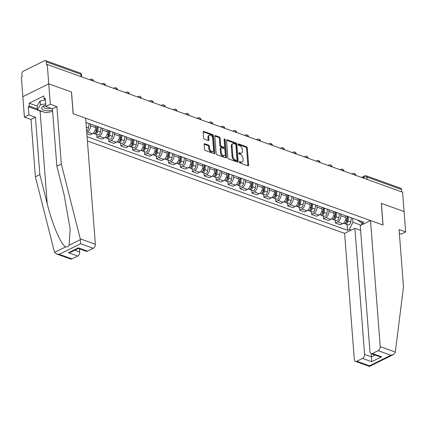 <?xml version="1.0" encoding="UTF-8"?>
<svg xmlns="http://www.w3.org/2000/svg" width="427" height="427" viewBox="0 0 427 427"><rect width="100%" height="100%" fill="white"/><g stroke="black" fill="none" stroke-linecap="round" stroke-linejoin="round"><path stroke-width="0.64" d="M239.414 162.121A0.742 0.459 63.7 0 0 239.99 162.981L247.959 165.841A1.057 0.657 63.7 0 0 248.354 165.836A1.057 0.657 63.7 0 0 248.637 165.158L247.313 147.982A1.057 0.657 63.7 0 0 246.491 146.76L238.522 143.894A0.742 0.459 63.7 0 0 238.245 143.899A0.742 0.459 63.7 0 0 238.047 144.374A0.742 0.459 63.7 0 0 238.624 145.228L239.659 145.602A3.384 2.108 63.7 0 1 242.29 149.519L242.403 150.95A3.384 2.108 63.7 0 1 241.501 153.117A3.384 2.108 63.7 0 1 240.236 153.138L239.205 152.77A0.742 0.459 63.7 0 0 238.928 152.775A0.742 0.459 63.7 0 0 238.73 153.25A0.742 0.459 63.7 0 0 239.307 154.104L240.337 154.473A3.384 2.108 63.7 0 1 242.974 158.39L243.086 159.821A3.384 2.108 63.7 0 1 242.184 161.993A3.384 2.108 63.7 0 1 240.919 162.014L239.889 161.641A0.742 0.459 63.7 0 0 239.611 161.646A0.742 0.459 63.7 0 0 239.414 162.121L240.166 162.388A3.384 2.108 63.7 0 0 241.431 162.367L242.184 161.993M204.8 143.792A1.057 0.657 63.7 0 0 204.405 143.798A1.057 0.657 63.7 0 0 204.127 144.475L204.496 149.295A1.057 0.657 63.7 0 0 205.318 150.517L214.173 153.699A1.057 0.657 63.7 0 0 214.567 153.693A1.057 0.657 63.7 0 0 214.845 153.015L213.527 135.839A1.057 0.657 63.7 0 0 212.699 134.617L203.85 131.436A1.057 0.657 63.7 0 0 203.455 131.441A1.057 0.657 63.7 0 0 203.172 132.119L203.62 137.942A1.057 0.657 63.7 0 0 204.448 139.165L208.232 140.526A1.057 0.657 63.7 0 0 208.627 140.52A1.057 0.657 63.7 0 0 208.91 139.842L208.686 136.955A2.829 1.761 63.7 0 1 209.438 135.14A2.829 1.761 63.7 0 1 211.482 135.775A2.829 1.761 63.7 0 1 212.699 138.396L213.569 149.706A2.829 1.761 63.7 0 1 212.817 151.516A2.829 1.761 63.7 0 1 210.778 150.88A2.829 1.761 63.7 0 1 209.556 148.26L209.411 146.376A1.057 0.657 63.7 0 0 208.589 145.153L204.8 143.792L204.159 144.107M47.264 64.498L402.592 192.187L404.081 211.53L381.306 203.348L382.976 225.029L73.193 113.705L71.522 92.029L48.753 83.847L47.264 64.498L46.511 64.872L46.276 61.862A2.156 1.414 -70.2 0 0 45.492 60.581A2.156 1.414 -70.2 0 0 44.616 60.661L23.234 71.245A2.156 1.414 -70.2 0 0 21.873 73.94L22.108 76.951L21.35 77.324L22.839 96.673L48.753 83.847L22.839 96.673L24.408 117.089L28.865 114.879L35.441 117.244L30.979 119.448L24.408 117.089M227.821 157.68A1.057 0.657 63.7 0 0 228.648 158.903L237.497 162.084A1.057 0.657 63.7 0 0 237.892 162.079A1.057 0.657 63.7 0 0 238.175 161.395L236.852 144.225A1.057 0.657 63.7 0 0 236.03 142.997L227.18 139.816A1.057 0.657 63.7 0 0 226.78 139.826A1.057 0.657 63.7 0 0 226.502 140.504L227.821 157.68M225.835 157.894L216.985 154.713A1.057 0.657 63.7 0 1 216.158 153.485L214.84 136.309A1.057 0.657 63.7 0 1 215.117 135.631A1.057 0.657 63.7 0 1 215.512 135.626L219.302 136.987A1.057 0.657 63.7 0 1 220.124 138.209L220.663 145.175A1.057 0.657 63.7 0 0 221.485 146.402L223.999 147.304A1.057 0.657 63.7 0 0 224.394 147.299A1.057 0.657 63.7 0 0 224.677 146.621L224.116 139.367A0.742 0.459 63.7 0 1 224.314 138.892A0.742 0.459 63.7 0 1 224.848 139.058A0.742 0.459 63.7 0 1 225.168 139.746L226.507 157.205A1.057 0.657 63.7 0 1 226.23 157.883A1.057 0.657 63.7 0 1 225.835 157.894M87.402 140.953L344.605 233.377L354.309 359.465A3.229 2.124 -70.2 0 0 355.483 361.386A3.229 2.124 -70.2 0 0 356.801 361.258L362.539 358.418A3.229 2.124 -70.2 0 0 364.583 354.378L371.458 356.849L371.709 361.712L362.539 358.418M367.167 179.457L366.985 177.109A2.156 1.414 109.8 0 0 366.206 175.828L400.82 188.27A2.156 1.414 109.8 0 1 401.604 189.545L366.985 177.109A2.156 0.918 175.6 0 0 363.948 177.306L362.785 177.883M401.786 191.899L401.604 189.545M340.682 213.959L340.815 215.667A4.953 3.256 109.8 0 1 337.682 221.859L342.726 223.673A4.953 3.256 -70.2 0 0 345.859 217.482L345.726 215.774M342.726 223.673L340.42 224.815L335.376 223.001L335.163 220.231M337.682 221.859L335.376 223.001M323.244 215.95L323.458 218.72L328.502 220.529L330.808 219.387A4.953 3.256 -70.2 0 0 333.935 213.196L333.807 211.488M328.763 209.678L328.891 211.386A4.953 3.256 109.8 0 1 325.764 217.578L323.458 218.72M311.326 211.664L311.539 214.434L316.583 216.249L318.884 215.107A4.953 3.256 -70.2 0 0 322.017 208.915L321.883 207.207M316.839 205.392L316.973 207.1A4.953 3.256 109.8 0 1 313.84 213.292L311.539 214.434M299.402 207.383L299.615 210.148L304.659 211.963L306.965 210.821A4.953 3.256 -70.2 0 0 310.098 204.629L309.965 202.921M304.921 201.112L305.054 202.82A4.953 3.256 109.8 0 1 301.921 209.011L299.615 210.148M287.483 203.097L287.697 205.867L292.741 207.677L295.046 206.54A4.953 3.256 -70.2 0 0 298.174 200.348L298.046 198.64M293.002 196.826L293.13 198.534A4.953 3.256 109.8 0 1 290.002 204.725L287.697 205.867M275.564 198.817L275.778 201.581L280.817 203.396L283.122 202.254A4.953 3.256 -70.2 0 0 286.255 196.062L286.122 194.354M281.078 192.54L281.212 194.253A4.953 3.256 109.8 0 1 278.078 200.444L275.778 201.581M263.64 194.531L263.854 197.301L268.898 199.11L271.204 197.973A4.953 3.256 -70.2 0 0 274.331 191.776L274.203 190.068M269.159 188.259L269.293 189.967A4.953 3.256 109.8 0 1 266.16 196.158L263.854 197.301M251.722 190.245L251.935 193.015L256.979 194.829L259.28 193.687A4.953 3.256 -70.2 0 0 262.413 187.496L262.279 185.788M257.241 183.973L257.369 185.681A4.953 3.256 109.8 0 1 254.241 191.872L251.935 193.015M239.798 185.964L240.011 188.734L245.055 190.543L247.361 189.401A4.953 3.256 -70.2 0 0 250.494 183.21L250.361 181.502M245.317 179.692L245.45 181.4A4.953 3.256 109.8 0 1 242.317 187.592L240.011 188.734M227.879 181.678L228.093 184.448L233.137 186.263L235.442 185.121A4.953 3.256 -70.2 0 0 238.57 178.929L238.442 177.221M233.398 175.406L233.526 177.114A4.953 3.256 109.8 0 1 230.399 183.306L228.093 184.448M215.961 177.397L216.174 180.162L221.218 181.977L223.518 180.834A4.953 3.256 -70.2 0 0 226.652 174.643L226.518 172.935M221.474 171.126L221.608 172.834A4.953 3.256 109.8 0 1 218.475 179.025L216.174 180.162M204.037 173.111L204.25 175.881L209.294 177.691L211.6 176.554A4.953 3.256 -70.2 0 0 214.733 170.362L214.6 168.654M209.556 166.84L209.689 168.548A4.953 3.256 109.8 0 1 206.556 174.739L204.25 175.881M192.118 168.83L192.331 171.595L197.375 173.41L199.681 172.268A4.953 3.256 -70.2 0 0 202.809 166.076L202.681 164.368M197.637 162.554L197.765 164.267A4.953 3.256 109.8 0 1 194.637 170.458L192.331 171.595M180.199 164.544L180.413 167.315L185.451 169.124L187.757 167.987A4.953 3.256 -70.2 0 0 190.89 161.796L190.757 160.082M185.713 158.273L185.846 159.981A4.953 3.256 109.8 0 1 182.713 166.172L180.413 167.315M168.275 160.258L168.489 163.029L173.533 164.843L175.839 163.701A4.953 3.256 -70.2 0 0 178.966 157.51L178.838 155.802M173.794 153.987L173.928 155.695A4.953 3.256 109.8 0 1 170.795 161.892L168.489 163.029M156.357 155.978L156.57 158.748L161.614 160.557L163.915 159.415A4.953 3.256 -70.2 0 0 167.048 153.224L166.914 151.516M161.876 149.706L162.004 151.414A4.953 3.256 109.8 0 1 158.876 157.606L156.57 158.748M144.433 151.692L144.646 154.462L149.69 156.277L151.996 155.134A4.953 3.256 -70.2 0 0 155.129 148.943L154.996 147.235M149.952 145.42L150.085 147.128A4.953 3.256 109.8 0 1 146.952 153.32L144.646 154.462M132.514 147.411L132.728 150.181L137.772 151.991L140.077 150.848A4.953 3.256 -70.2 0 0 143.205 144.657L143.077 142.949M138.033 141.14L138.161 142.848A4.953 3.256 109.8 0 1 135.033 149.039L132.728 150.181M120.595 143.125L120.809 145.895L125.853 147.705L128.153 146.568A4.953 3.256 -70.2 0 0 131.286 140.376L131.153 138.668M126.109 136.853L126.243 138.561A4.953 3.256 109.8 0 1 123.109 144.753L120.809 145.895M108.671 138.844L108.885 141.609L113.929 143.424L116.235 142.282A4.953 3.256 -70.2 0 0 119.368 136.09L119.234 134.382M114.19 132.567L114.324 134.281A4.953 3.256 109.8 0 1 111.191 140.472L108.885 141.609M96.753 134.558L96.966 137.329L102.01 139.138L104.316 138.001A4.953 3.256 -70.2 0 0 107.444 131.81L107.316 130.096M102.272 128.287L102.4 129.995A4.953 3.256 109.8 0 1 99.272 136.186L96.966 137.329M86.841 133.688L90.086 134.857L92.392 133.715A4.953 3.256 -70.2 0 0 95.525 127.524L95.392 125.816M90.348 124.001L90.481 125.709A4.953 3.256 109.8 0 1 87.348 131.906L86.729 132.21M352.606 218.245L352.916 222.286L361.087 225.221M361.498 222.777L361.664 224.938M351.218 230.105L349.307 229.422L352.916 222.286M87.071 136.704L347.53 230.297L349.307 229.422M357.799 220.113L362 223.14L363.772 222.259L85.976 122.432M362 223.14L363.911 223.823M347.087 224.517L347.53 230.297M241.501 153.117L240.748 153.49A3.384 2.108 63.7 0 1 239.483 153.512L238.73 153.245M247.868 165.809A1.057 0.657 63.7 0 0 247.879 165.532L246.56 148.356A1.057 0.657 63.7 0 0 245.738 147.134L238.047 144.369M237.407 162.052A1.057 0.657 63.7 0 0 237.417 161.774L236.099 144.598A1.057 0.657 63.7 0 0 235.272 143.371L226.513 140.227M236.569 160.451A0.742 0.459 63.7 0 0 236.846 160.445A0.742 0.459 63.7 0 0 237.044 159.97L235.88 144.892A0.742 0.459 63.7 0 0 235.304 144.038L234.22 143.648A3.384 2.108 63.7 0 0 232.955 143.669A3.384 2.108 63.7 0 0 232.053 145.837L232.848 156.143A3.384 2.108 63.7 0 0 235.48 160.061L236.569 160.451L235.816 160.824A0.742 0.459 63.7 0 0 236.088 160.819L236.846 160.445M232.955 143.669L232.197 144.043A3.384 2.108 63.7 0 0 231.295 146.21L232.053 145.837M235.816 160.824L234.727 160.435A3.384 2.108 63.7 0 1 232.091 156.517L231.295 146.21M214.85 136.032L218.549 137.361L219.302 136.987M224.394 147.299L223.636 147.673A1.057 0.657 63.7 0 1 223.241 147.678L220.727 146.776A1.057 0.657 63.7 0 1 219.905 145.554L219.371 138.583A1.057 0.657 63.7 0 0 218.549 137.361M225.739 157.857A1.057 0.657 63.7 0 0 225.755 157.579L224.41 140.12A0.742 0.459 63.7 0 0 224.122 139.469M221.218 152.407A2.829 1.761 63.7 0 0 222.44 155.022A2.829 1.761 63.7 0 0 224.479 155.663A2.829 1.761 63.7 0 0 225.232 153.848L224.922 149.861A1.057 0.657 63.7 0 0 224.1 148.639L221.586 147.737A1.057 0.657 63.7 0 0 221.191 147.742A1.057 0.657 63.7 0 0 220.914 148.42L221.218 152.407L220.46 152.781A2.829 1.761 63.7 0 0 221.682 155.396A2.829 1.761 63.7 0 0 223.721 156.036L224.479 155.663M221.191 147.742L220.439 148.116A1.057 0.657 63.7 0 0 220.156 148.793L220.914 148.42M220.46 152.781L220.156 148.793M212.817 151.516L212.064 151.889A2.829 1.761 63.7 0 1 210.02 151.254A2.829 1.761 63.7 0 1 208.803 148.633L208.659 146.749A1.057 0.657 63.7 0 0 207.832 145.527L204.138 144.198M209.438 135.14L208.686 135.514A2.829 1.761 63.7 0 0 207.933 137.329L208.686 136.955M208.141 140.494A1.057 0.657 63.7 0 0 208.157 140.216L207.933 137.329M214.076 153.667A1.057 0.657 63.7 0 0 214.092 153.389L212.769 136.213A1.057 0.657 63.7 0 0 211.947 134.991L203.188 131.842M347.263 216.324L346.74 220.594A2.695 1.772 109.8 0 1 343.959 223.39L343.452 223.209M347.525 216.42L347.573 217.055M347.647 216.462L347.066 221.197A1.292 0.849 109.8 0 1 345.913 222.574M348.56 216.793L348.037 221.063A2.695 1.772 109.8 0 1 345.256 223.86A2.695 1.772 109.8 0 1 344.68 223.428M351.314 217.781L350.791 222.051A2.695 1.772 109.8 0 1 348.01 224.848L345.256 223.86M335.339 212.043L334.821 216.313A2.695 1.772 109.8 0 1 332.035 219.11L331.528 218.928M335.606 212.134L335.654 212.769M335.723 212.176L335.147 216.916A1.292 0.849 109.8 0 1 333.994 218.293M336.641 212.507L336.118 216.777A2.695 1.772 109.8 0 1 333.338 219.574A2.695 1.772 109.8 0 1 332.761 219.142M339.39 213.495L338.867 217.77A2.695 1.772 109.8 0 1 336.086 220.562L333.338 219.574M323.42 207.757L322.897 212.027A2.695 1.772 109.8 0 1 320.117 214.824L319.609 214.642M323.682 207.853L323.73 208.488M323.805 207.896L323.223 212.63A1.292 0.849 109.8 0 1 322.07 214.007M324.717 208.227L324.2 212.497A2.695 1.772 109.8 0 1 321.414 215.293A2.695 1.772 109.8 0 1 320.837 214.856M327.472 209.214L326.949 213.484A2.695 1.772 109.8 0 1 324.168 216.281L321.414 215.293M395.306 352.056L395.156 352.739L393.342 354.618L390.902 355.248L378.178 350.674A3.229 2.124 -70.2 0 0 380.222 346.639L395.306 352.056L403.494 286.939L399.08 229.587L405.65 231.946L404.081 211.53L381.386 203.375L383.051 225.056L370.519 220.551L380.222 346.639M405.65 231.946L401.193 234.151L399.378 233.5M344.605 233.377L354.88 228.29L364.583 354.378M370.519 220.551L360.244 225.637L369.947 351.725A3.229 2.124 -70.2 0 0 371.122 353.641A3.229 2.124 -70.2 0 0 372.44 353.519L378.178 350.674M360.607 230.35L354.88 228.29M371.218 353.679L371.458 356.849L375.071 355.061M372.44 353.519L381.61 356.812L379 356.47L371.122 353.641M356.801 361.258L369.52 365.832C369.526 366.697 369.478 366.585 369.376 365.501M393.342 354.618L369.499 366.419L355.483 361.386M35.441 117.244L39.85 174.595L35.393 176.805L54.352 251.674L54.608 252.389L56.594 253.98L59.204 254.316L71.928 258.89A3.229 2.124 109.8 0 1 70.61 259.013L56.594 253.98M39.85 174.595L47.216 203.684C52.217 224.463 61.488 245.925 65.854 246.822C67.22 247.142 68.32 246.598 69.142 245.194L70.145 229.043L64.215 195.272L56.85 166.183L52.436 108.826L45.865 106.467L45.235 98.301L44.029 98.899L43.805 95.984L29.223 103.201L29.447 106.115L37.411 108.976M35.393 176.805L30.979 119.448M93.305 248.306L80.586 243.732L80.265 238.848L61.307 163.979L56.892 106.622L50.322 104.257L48.753 83.847L71.448 91.997L73.113 113.678L85.646 118.183L95.349 244.265A3.229 2.124 109.8 0 1 93.305 248.306L87.567 251.145A3.229 2.124 109.8 0 1 86.249 251.273L78.371 248.445L78.397 247.852L87.567 251.145M50.322 104.257L45.865 106.467M42.78 111.66A12.116 5.151 -4.4 0 1 40.085 110.972L28.241 106.713L28.865 114.879M28.241 106.713L29.447 106.115M56.892 106.622L52.436 108.826M61.307 163.979L56.85 166.183M74.762 250.227L79.71 252.01A3.229 2.124 109.8 0 1 77.666 256.045L71.928 258.89M79.71 252.01L79.465 248.834M45.321 99.363L44.029 98.899M29.223 103.201L37.186 106.061M77.666 256.045L68.496 252.752L70.941 252.122L78.376 248.439M45.769 105.202A7.003 2.978 175.6 0 0 44.413 105.634A7.003 2.978 175.6 0 0 43.693 105.949A7.003 2.978 175.6 0 0 43.266 109.974A7.003 2.978 175.6 0 0 52.526 109.974M52.638 111.468L45.716 112.712L37.469 109.75L37.17 105.859L40.106 100.884L45.363 99.934M37.469 109.75L40.405 104.77L45.662 103.825M40.106 100.884L40.405 104.77M45.129 105.384A4.793 2.039 175.6 0 0 43.789 106.953A4.793 2.039 175.6 0 0 50.818 108.245M311.502 203.471L310.979 207.746A2.695 1.772 109.8 0 1 308.198 210.543L307.691 210.362M311.763 203.567L311.811 204.202M311.881 203.61L311.304 208.349A1.292 0.849 109.8 0 1 310.151 209.721M312.799 203.941L312.276 208.211A2.695 1.772 109.8 0 1 309.495 211.007A2.695 1.772 109.8 0 1 308.918 210.575M315.548 204.928L315.03 209.198A2.695 1.772 109.8 0 1 312.244 211.995L309.495 211.007M299.578 199.19L299.06 203.46A2.695 1.772 109.8 0 1 296.274 206.257L295.767 206.076M299.839 199.286L299.893 199.916M299.962 199.329L299.386 204.063A1.292 0.849 109.8 0 1 298.233 205.44M300.88 199.655L300.357 203.93A2.695 1.772 109.8 0 1 297.576 206.727A2.695 1.772 109.8 0 1 296.995 206.289M303.629 200.647L303.106 204.917A2.695 1.772 109.8 0 1 300.325 207.714L297.576 206.727M287.659 194.904L287.136 199.179A2.695 1.772 109.8 0 1 284.355 201.976L283.848 201.79M287.921 195L287.969 195.635M288.044 195.043L287.462 199.783A1.292 0.849 109.8 0 1 286.309 201.154M288.956 195.374L288.438 199.644A2.695 1.772 109.8 0 1 285.652 202.441A2.695 1.772 109.8 0 1 285.076 202.008M291.71 196.361L291.187 200.631A2.695 1.772 109.8 0 1 288.406 203.428L285.652 202.441M275.741 190.623L275.218 194.893A2.695 1.772 109.8 0 1 272.437 197.69L271.93 197.509M276.002 190.714L276.05 191.349M276.12 190.762L275.543 195.497A1.292 0.849 109.8 0 1 274.39 196.874M277.038 191.088L276.515 195.358A2.695 1.772 109.8 0 1 273.734 198.155A2.695 1.772 109.8 0 1 273.157 197.722M279.786 192.075L279.269 196.351A2.695 1.772 109.8 0 1 276.482 199.147L273.734 198.155M263.817 186.337L263.294 190.607A2.695 1.772 109.8 0 1 260.513 193.404L260.006 193.223M264.078 186.434L264.126 187.069M264.201 186.476L263.619 191.211A1.292 0.849 109.8 0 1 262.466 192.588M265.119 186.807L264.596 191.077A2.695 1.772 109.8 0 1 261.815 193.874A2.695 1.772 109.8 0 1 261.233 193.442M267.868 187.795L267.345 192.065A2.695 1.772 109.8 0 1 264.564 194.861L261.815 193.874M251.898 182.057L251.375 186.327A2.695 1.772 109.8 0 1 248.594 189.124L248.087 188.942M252.16 182.148L252.208 182.783M252.282 182.19L251.7 186.93A1.292 0.849 109.8 0 1 250.548 188.307M253.195 182.521L252.672 186.791A2.695 1.772 109.8 0 1 249.891 189.588A2.695 1.772 109.8 0 1 249.315 189.156M255.949 183.509L255.426 187.784A2.695 1.772 109.8 0 1 252.645 190.581L249.891 189.588M239.974 177.771L239.456 182.041A2.695 1.772 109.8 0 1 236.67 184.838L236.163 184.656M240.241 177.867L240.289 178.502M240.358 177.91L239.782 182.644A1.292 0.849 109.8 0 1 238.629 184.021M241.276 178.24L240.753 182.51A2.695 1.772 109.8 0 1 237.972 185.307A2.695 1.772 109.8 0 1 237.396 184.87M244.025 179.228L243.502 183.498A2.695 1.772 109.8 0 1 240.721 186.295L237.972 185.307M228.055 173.49L227.532 177.76A2.695 1.772 109.8 0 1 224.751 180.557L224.244 180.375M228.317 173.581L228.365 174.216M228.44 173.624L227.858 178.363A1.292 0.849 109.8 0 1 226.705 179.74M229.352 173.954L228.835 178.224A2.695 1.772 109.8 0 1 226.048 181.021A2.695 1.772 109.8 0 1 225.472 180.589M232.107 174.942L231.583 179.212A2.695 1.772 109.8 0 1 228.803 182.009L226.048 181.021M216.137 169.204L215.614 173.474A2.695 1.772 109.8 0 1 212.833 176.271L212.326 176.089M216.398 169.3L216.446 169.93M216.516 169.343L215.939 174.077A1.292 0.849 109.8 0 1 214.786 175.454M217.434 169.668L216.911 173.944A2.695 1.772 109.8 0 1 214.13 176.741A2.695 1.772 109.8 0 1 213.553 176.303M220.183 170.661L219.665 174.931A2.695 1.772 109.8 0 1 216.879 177.728L214.13 176.741M204.213 164.918L203.695 169.193A2.695 1.772 109.8 0 1 200.909 171.99L200.402 171.803M204.474 165.014L204.528 165.649M204.597 165.057L204.021 169.797A1.292 0.849 109.8 0 1 202.868 171.168M205.515 165.388L204.992 169.658A2.695 1.772 109.8 0 1 202.211 172.455A2.695 1.772 109.8 0 1 201.635 172.022M208.264 166.375L207.741 170.645A2.695 1.772 109.8 0 1 204.96 173.442L202.211 172.455M192.294 160.637L191.771 164.907A2.695 1.772 109.8 0 1 188.99 167.704L188.483 167.523M192.556 160.728L192.604 161.363M192.678 160.776L192.097 165.511A1.292 0.849 109.8 0 1 190.944 166.888M193.591 161.102L193.073 165.372A2.695 1.772 109.8 0 1 190.287 168.169A2.695 1.772 109.8 0 1 189.711 167.736M196.345 162.089L195.822 166.365A2.695 1.772 109.8 0 1 193.041 169.161L190.287 168.169M180.375 156.351L179.852 160.621A2.695 1.772 109.8 0 1 177.072 163.418L176.564 163.237M180.637 156.447L180.685 157.083M180.754 156.49L180.178 161.225A1.292 0.849 109.8 0 1 179.025 162.602M181.672 156.821L181.149 161.091A2.695 1.772 109.8 0 1 178.369 163.888A2.695 1.772 109.8 0 1 177.792 163.456M184.421 157.809L183.904 162.079A2.695 1.772 109.8 0 1 181.117 164.875L178.369 163.888M168.451 152.071L167.928 156.341A2.695 1.772 109.8 0 1 165.148 159.138L164.641 158.956M168.713 152.161L168.761 152.797M168.836 152.204L168.254 156.944A1.292 0.849 109.8 0 1 167.101 158.321M169.754 152.535L169.231 156.805A2.695 1.772 109.8 0 1 166.45 159.602A2.695 1.772 109.8 0 1 165.868 159.17M172.503 153.523L171.98 157.798A2.695 1.772 109.8 0 1 169.199 160.595L166.45 159.602M156.533 147.785L156.01 152.055A2.695 1.772 109.8 0 1 153.229 154.852L152.722 154.67M156.794 147.881L156.842 148.516M156.917 147.923L156.335 152.658A1.292 0.849 109.8 0 1 155.182 154.035M157.83 148.254L157.307 152.524A2.695 1.772 109.8 0 1 154.526 155.321A2.695 1.772 109.8 0 1 153.95 154.884M160.584 149.242L160.061 153.512A2.695 1.772 109.8 0 1 157.28 156.309L154.526 155.321M144.609 143.504L144.091 147.774A2.695 1.772 109.8 0 1 141.305 150.571L140.798 150.389M144.876 143.595L144.924 144.23M144.993 143.637L144.417 148.377A1.292 0.849 109.8 0 1 143.264 149.754M145.911 143.968L145.388 148.238A2.695 1.772 109.8 0 1 142.607 151.035A2.695 1.772 109.8 0 1 142.031 150.603M148.66 144.956L148.137 149.226A2.695 1.772 109.8 0 1 145.356 152.023L142.607 151.035M132.69 139.218L132.167 143.488A2.695 1.772 109.8 0 1 129.386 146.285L128.879 146.103M132.952 139.314L133 139.944M133.075 139.357L132.493 144.091A1.292 0.849 109.8 0 1 131.34 145.468M133.987 139.682L133.47 143.958A2.695 1.772 109.8 0 1 130.683 146.755A2.695 1.772 109.8 0 1 130.107 146.317M136.741 140.675L136.218 144.945A2.695 1.772 109.8 0 1 133.438 147.742L130.683 146.755M120.772 134.932L120.249 139.207A2.695 1.772 109.8 0 1 117.468 142.004L116.961 141.817M121.033 135.028L121.081 135.663M121.151 135.071L120.574 139.81A1.292 0.849 109.8 0 1 119.421 141.182M122.069 135.402L121.546 139.672A2.695 1.772 109.8 0 1 118.765 142.469A2.695 1.772 109.8 0 1 118.188 142.036M124.817 136.389L124.3 140.659A2.695 1.772 109.8 0 1 121.514 143.456L118.765 142.469M108.848 130.651L108.33 134.921A2.695 1.772 109.8 0 1 105.544 137.718L105.037 137.537M109.109 130.742L109.163 131.377M109.232 130.79L108.655 135.524A1.292 0.849 109.8 0 1 107.503 136.902M110.15 131.116L109.627 135.391A2.695 1.772 109.8 0 1 106.846 138.183A2.695 1.772 109.8 0 1 106.27 137.75M112.899 132.103L112.376 136.378A2.695 1.772 109.8 0 1 109.595 139.175L106.846 138.183M96.929 126.365L96.406 130.635A2.695 1.772 109.8 0 1 93.625 133.432L93.118 133.251M97.191 126.461L97.239 127.097M97.313 126.504L96.732 131.244A1.292 0.849 109.8 0 1 95.579 132.616M98.226 126.835L97.708 131.105A2.695 1.772 109.8 0 1 94.922 133.902A2.695 1.772 109.8 0 1 94.346 133.47M100.98 127.822L100.457 132.092A2.695 1.772 109.8 0 1 97.676 134.889L94.922 133.902M86.307 122.549L86.11 124.172M89.056 123.536L88.538 127.812A2.695 1.772 109.8 0 1 86.601 130.603M364.028 178.326L363.948 177.306A2.156 1.34 63.7 0 1 364.519 175.924L361.498 177.418M87.348 131.906L92.392 133.715M99.272 136.186L104.316 138.001M111.191 140.472L116.235 142.282M123.109 144.753L128.153 146.568M135.033 149.039L140.077 150.848M146.952 153.32L151.996 155.134M158.876 157.606L163.915 159.415M170.795 161.892L175.839 163.701M182.713 166.172L187.757 167.987M194.637 170.458L199.681 172.268M206.556 174.739L211.6 176.554M218.475 179.025L223.518 180.834M230.399 183.306L235.442 185.121M242.317 187.592L247.361 189.401M254.241 191.872L259.28 193.687M266.16 196.158L271.204 197.973M278.078 200.444L283.122 202.254M290.002 204.725L295.046 206.54M301.921 209.011L306.965 210.821M313.84 213.292L318.884 215.107M325.764 217.578L330.808 219.387M90.481 125.709L95.525 127.524M102.4 129.995L107.444 131.81M114.324 134.281L119.368 136.09M126.243 138.561L131.286 140.376M138.161 142.848L143.205 144.657M150.085 147.128L155.129 148.943M162.004 151.414L167.048 153.224M173.928 155.695L178.966 157.51M185.846 159.981L190.89 161.796M197.765 164.267L202.809 166.076M209.689 168.548L214.733 170.362M221.608 172.834L226.652 174.643M233.526 177.114L238.57 178.929M245.45 181.4L250.494 183.21M257.369 185.681L262.413 187.496M269.293 189.967L274.331 191.776M281.212 194.253L286.255 196.062M293.13 198.534L298.174 200.348M305.054 202.82L310.098 204.629M316.973 207.1L322.017 208.915M328.891 211.386L333.935 213.196M340.815 215.667L345.859 217.482M355.856 175.39L355.851 175.353A2.156 0.918 175.6 0 0 353.657 174.6M352.291 174.109A2.156 1.34 -116.3 0 1 352.75 173.586L351.939 173.986M343.938 171.11L343.932 171.067A2.156 0.918 175.6 0 0 341.733 170.32M332.014 166.824L332.014 166.781A2.156 0.918 175.6 0 0 329.815 166.034M320.095 162.543L320.09 162.5A2.156 0.918 175.6 0 0 317.896 161.753M308.177 158.257L308.171 158.214A2.156 0.918 175.6 0 0 305.972 157.467M296.253 153.976L296.253 153.933A2.156 0.918 175.6 0 0 294.054 153.181M284.334 149.69L284.329 149.647A2.156 0.918 175.6 0 0 282.13 148.9M272.41 145.404L272.41 145.367A2.156 0.918 175.6 0 0 270.211 144.614M260.491 141.123L260.486 141.081A2.156 0.918 175.6 0 0 258.292 140.334M248.573 136.837L248.567 136.795A2.156 0.918 175.6 0 0 246.368 136.048M236.649 132.557L236.649 132.514A2.156 0.918 175.6 0 0 234.45 131.767M224.73 128.271L224.725 128.228A2.156 0.918 175.6 0 0 222.531 127.481M212.811 123.99L212.806 123.947A2.156 0.918 175.6 0 0 210.607 123.195M200.887 119.704L200.887 119.661A2.156 0.918 175.6 0 0 198.688 118.914M188.969 115.418L188.964 115.381A2.156 0.918 175.6 0 0 186.764 114.628M177.045 111.137L177.045 111.095A2.156 0.918 175.6 0 0 174.846 110.347M165.126 106.851L165.121 106.814A2.156 0.918 175.6 0 0 162.927 106.061M153.208 102.571L153.202 102.528A2.156 0.918 175.6 0 0 151.003 101.781M141.284 98.285L141.284 98.242A2.156 0.918 175.6 0 0 139.085 97.495M129.365 94.004L129.36 93.961A2.156 0.918 175.6 0 0 127.166 93.209M117.446 89.718L117.441 89.675A2.156 0.918 175.6 0 0 115.242 88.928M105.522 85.432L105.522 85.395A2.156 0.918 175.6 0 0 103.323 84.642M93.604 81.151L93.598 81.109A2.156 0.918 175.6 0 0 91.399 80.361M340.367 169.829A2.156 1.34 -116.3 0 1 340.831 169.3L340.02 169.7M328.448 165.543A2.156 1.34 -116.3 0 1 328.907 165.019L328.101 165.42M316.53 161.262A2.156 1.34 -116.3 0 1 316.989 160.733L316.177 161.134M304.606 156.976A2.156 1.34 -116.3 0 1 305.065 156.453L304.259 156.853M292.687 152.69A2.156 1.34 -116.3 0 1 293.146 152.167L292.34 152.567M280.763 148.409A2.156 1.34 -116.3 0 1 281.228 147.881L280.416 148.281M268.845 144.123A2.156 1.34 -116.3 0 1 269.304 143.6L268.498 144M256.926 139.842A2.156 1.34 -116.3 0 1 257.385 139.314L256.574 139.714M245.002 135.556A2.156 1.34 -116.3 0 1 245.466 135.033L244.655 135.434M233.083 131.276A2.156 1.34 -116.3 0 1 233.542 130.747L232.736 131.148M221.165 126.99A2.156 1.34 -116.3 0 1 221.624 126.467L220.812 126.867M209.241 122.704A2.156 1.34 -116.3 0 1 209.7 122.181L208.894 122.581M197.322 118.423A2.156 1.34 -116.3 0 1 197.781 117.895L196.975 118.295M185.398 114.137A2.156 1.34 -116.3 0 1 185.862 113.614L185.051 114.014M173.479 109.856A2.156 1.34 -116.3 0 1 173.938 109.328L173.132 109.728M161.561 105.57A2.156 1.34 -116.3 0 1 162.02 105.047L161.214 105.448M149.637 101.29A2.156 1.34 -116.3 0 1 150.101 100.761L149.29 101.162M137.718 97.004A2.156 1.34 -116.3 0 1 138.177 96.481L137.371 96.881M125.8 92.718A2.156 1.34 -116.3 0 1 126.259 92.195L125.447 92.595M113.876 88.437A2.156 1.34 -116.3 0 1 114.335 87.909L113.529 88.309M101.957 84.151A2.156 1.34 -116.3 0 1 102.416 83.628L101.61 84.028M90.033 79.87A2.156 1.34 -116.3 0 1 90.497 79.342L89.686 79.742M81.071 76.646L80.89 74.298L46.276 61.862M81.68 76.865L81.53 74.88A2.156 0.918 175.6 0 0 80.89 74.298A2.156 1.414 109.8 0 0 80.111 73.017L45.492 60.581M240.166 162.388L240.919 162.014M238.757 152.989L239.205 152.77M239.483 153.512L240.236 153.138M238.074 144.118L238.522 143.894M245.738 147.134L246.491 146.76M246.56 148.356L247.313 147.982M247.879 165.532L248.637 165.158M239.44 161.865L239.889 161.641M226.54 140.136L227.18 139.816M235.272 143.371L236.03 142.997M236.099 144.598L236.852 144.225M237.417 161.774L238.175 161.395M232.091 156.517L232.848 156.143M234.727 160.435L235.48 160.061M214.872 135.946L215.512 135.626M219.371 138.583L220.124 138.209M219.905 145.554L220.663 145.175M220.727 146.776L221.485 146.402M223.241 147.678L223.999 147.304M224.41 140.12L225.168 139.746M225.755 157.579L226.507 157.205M207.832 145.527L208.589 145.153M208.659 146.749L209.411 146.376M208.803 148.633L209.556 148.26M208.157 140.216L208.91 139.842M203.209 131.751L203.85 131.436M211.947 134.991L212.699 134.617M212.769 136.213L213.527 135.839M214.092 153.389L214.845 153.015M346.74 220.594L345.502 220.151M346.58 222.248L346.228 222.12M350.791 222.051L348.037 221.063M334.821 216.313L333.578 215.865M334.661 217.962L334.304 217.834M338.867 217.77L336.118 216.777M322.897 212.027L321.659 211.584M322.743 213.681L322.385 213.553M326.949 213.484L324.2 212.497M369.52 365.832L390.902 355.248M381.61 356.812L371.709 361.712M54.608 252.389L65.854 246.822M69.142 245.194L80.388 239.627M80.586 243.732L59.204 254.316M68.496 252.752L78.397 247.852M80.265 238.848L95.349 244.265M40.085 110.972L47.216 203.684M310.979 207.746L309.735 207.298M310.819 209.395L310.461 209.267M315.03 209.198L312.276 208.211M299.06 203.46L297.816 203.017M298.9 205.115L298.542 204.987M303.106 204.917L300.357 203.93M287.136 199.179L285.898 198.731M286.976 200.829L286.624 200.701M291.187 200.631L288.438 199.644M275.218 194.893L273.974 194.445M275.057 196.548L274.7 196.42M279.269 196.351L276.515 195.358M263.294 190.607L262.055 190.164M263.139 192.262L262.781 192.134M267.345 192.065L264.596 191.077M251.375 186.327L250.137 185.878M251.215 187.976L250.862 187.848M255.426 187.784L252.672 186.791M239.456 182.041L238.213 181.598M239.296 183.695L238.939 183.567M243.502 183.498L240.753 182.51M227.532 177.76L226.294 177.312M227.377 179.409L227.02 179.281M231.583 179.212L228.835 178.224M215.614 173.474L214.37 173.031M215.454 175.129L215.096 175.001M219.665 174.931L216.911 173.944M203.695 169.193L202.451 168.745M203.535 170.843L203.177 170.715M207.741 170.645L204.992 169.658M191.771 164.907L190.533 164.459M191.611 166.562L191.259 166.434M195.822 166.365L193.073 165.372M179.852 160.621L178.609 160.178M179.692 162.276L179.335 162.148M183.904 162.079L181.149 161.091M167.928 156.341L166.69 155.892M167.774 157.99L167.416 157.867M171.98 157.798L169.231 156.805M156.01 152.055L154.771 151.612M155.85 153.709L155.497 153.581M160.061 153.512L157.307 152.524M144.091 147.774L142.848 147.326M143.931 149.423L143.573 149.295M148.137 149.226L145.388 148.238M132.167 143.488L130.929 143.045M132.012 145.143L131.655 145.015M136.218 144.945L133.47 143.958M120.249 139.207L119.005 138.759M120.088 140.857L119.731 140.729M124.3 140.659L121.546 139.672M108.33 134.921L107.086 134.478M108.17 136.576L107.812 136.448M112.376 136.378L109.627 135.391M96.406 130.635L95.168 130.192M96.246 132.29L95.894 132.162M100.457 132.092L97.708 131.105M88.538 127.812L86.329 127.016M355.851 175.353A2.156 2.156 0 0 0 352.75 173.586M343.932 171.067A2.156 2.156 0 0 0 340.831 169.3M332.014 166.781A2.156 2.156 0 0 0 328.907 165.019M320.09 162.5A2.156 2.156 0 0 0 316.989 160.733M308.171 158.214A2.156 2.156 0 0 0 305.065 156.453M296.253 153.933A2.156 2.156 0 0 0 293.146 152.167M284.329 149.647A2.156 2.156 0 0 0 281.228 147.881M272.41 145.367A2.156 2.156 0 0 0 269.304 143.6M260.486 141.081A2.156 2.156 0 0 0 257.385 139.314M248.567 136.795A2.156 2.156 0 0 0 245.466 135.033M236.649 132.514A2.156 2.156 0 0 0 233.542 130.747M224.725 128.228A2.156 2.156 0 0 0 221.624 126.467M212.806 123.947A2.156 2.156 0 0 0 209.7 122.181M200.887 119.661A2.156 2.156 0 0 0 197.781 117.895M188.964 115.381A2.156 2.156 0 0 0 185.862 113.614M177.045 111.095A2.156 2.156 0 0 0 173.938 109.328M165.121 106.814A2.156 2.156 0 0 0 162.02 105.047M153.202 102.528A2.156 2.156 0 0 0 150.101 100.761M141.284 98.242A2.156 2.156 0 0 0 138.177 96.481M129.36 93.961A2.156 2.156 0 0 0 126.259 92.195M117.441 89.675A2.156 2.156 0 0 0 114.335 87.909M105.522 85.395A2.156 2.156 0 0 0 102.416 83.628M93.598 81.109A2.156 2.156 0 0 0 90.497 79.342M81.53 74.88A2.156 2.156 0 0 0 80.111 73.017M366.206 175.828A2.156 2.156 0 0 0 364.519 175.924"/></g></svg>
